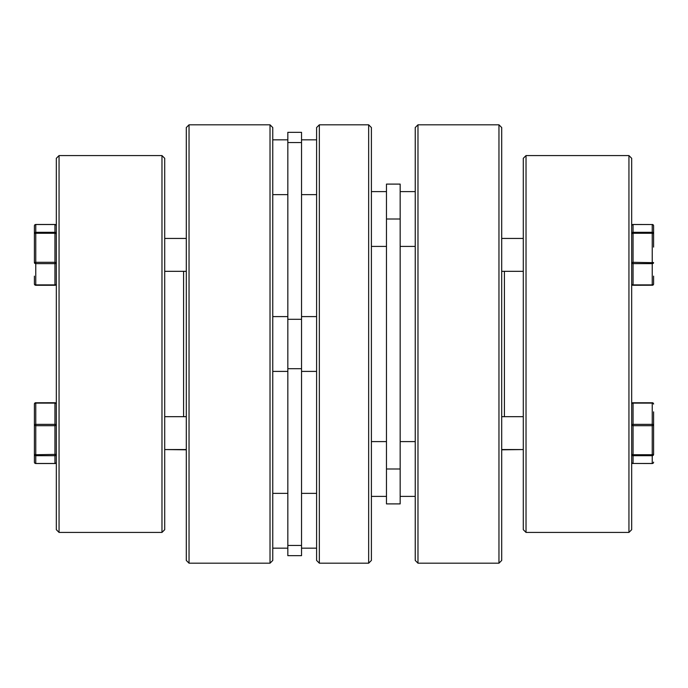 <?xml version="1.0" encoding="UTF-8"?>
<svg xmlns="http://www.w3.org/2000/svg" width="688" height="688" viewBox="0 0 688 688"><rect width="100%" height="100%" fill="white"/><g stroke="black" fill="none" stroke-linecap="round" stroke-linejoin="round"><path stroke-width="1.03" d="M56.321 529.691L56.321 158.309L59.056 155.574L59.056 532.426L56.321 529.691M183.593 416.679L183.593 271.321M186.293 449.556L164.707 449.556L186.293 449.814M161.972 155.574L164.707 158.309L164.707 529.691L161.972 532.426L161.972 155.574L59.056 155.574M189.037 563.188L186.293 560.445L186.293 127.555L189.037 124.812L189.037 563.188L270.023 563.188L270.023 124.812L272.766 127.555L272.766 560.445L270.023 563.188M161.972 532.426L59.056 532.426M189.037 124.812L270.023 124.812M54.945 402.764L54.945 425.691L56.321 425.339A1.367 0.972 180 0 0 54.945 424.367L35.767 424.367L35.767 425.691L34.4 425.339L34.4 404.088A1.367 1.324 -0 0 1 35.767 402.764L54.945 402.764A1.367 1.324 -0 0 1 56.321 404.088A1.367 0.972 180 0 0 54.945 403.116L35.767 403.116L35.767 424.367A1.367 0.972 180 0 0 34.4 425.339L34.4 454.372L35.767 454.725L35.767 455.697L54.945 455.697L54.945 425.691L35.767 425.691L35.767 454.725L56.321 454.372A1.367 1.324 180 0 1 54.945 455.697L54.945 463.471L35.767 463.471A1.367 1.324 180 0 1 34.4 462.147L34.4 454.372A1.367 1.324 -0 0 0 35.767 455.697L35.767 463.523L54.945 463.523A1.367 1.367 0 0 0 56.321 462.147A1.367 1.324 -0 0 1 54.945 463.471L54.945 463.523A1.367 1.367 0 0 0 56.321 462.147M186.293 416.679L164.707 416.679M35.767 403.116A1.367 0.972 180 0 0 34.4 404.088A1.367 1.367 0 0 1 35.767 402.721L35.767 403.116M56.321 283.912A1.367 1.367 0 0 1 54.945 285.279L54.945 284.884A1.367 0.972 0 0 0 56.321 283.912M54.945 224.477A1.367 1.367 0 0 1 56.321 225.853A1.367 1.324 180 0 0 54.945 224.529L35.767 224.529L35.767 232.303L54.945 232.303L54.945 224.477L35.767 224.477A1.367 1.367 0 0 0 34.4 225.853L34.4 247.104L34.4 225.853A1.367 1.324 180 0 1 35.767 224.529M34.4 262.661L34.4 233.628L35.767 233.275L35.767 262.309L34.4 262.661A1.367 0.972 0 0 0 35.767 263.633L35.767 284.884L54.945 284.884L54.945 263.633A1.367 0.972 -0 0 0 56.321 262.661L54.945 262.309L54.945 263.633L35.767 263.633L35.767 262.309L54.945 262.309L54.945 233.275L35.767 233.275L35.767 232.303A1.367 1.324 180 0 0 34.4 233.628M34.4 276.137L34.4 283.912A1.367 0.972 -0 0 0 35.767 284.884L54.945 285.236M56.321 233.628L54.945 233.275L54.945 232.303A1.367 1.324 180 0 1 56.321 233.628M633.055 285.236L652.233 285.236A1.367 1.324 0 0 0 653.6 283.912A1.367 0.972 180 0 1 652.233 284.884L652.233 285.279A1.367 1.367 0 0 0 653.6 283.912L653.6 276.137M653.6 247.104L653.6 225.853L653.6 247.104M653.6 440.896L653.6 411.863M652.233 463.523A1.367 1.367 0 0 0 653.6 462.147A1.367 1.324 0 0 1 652.233 463.471L633.055 463.471L633.055 454.725L631.679 454.372A1.367 1.324 0 0 0 633.055 455.697L652.233 455.697L652.233 454.725L633.055 454.725L633.055 425.691L631.679 425.339A1.367 0.972 0 0 1 633.055 424.367L633.055 425.691L652.233 425.691L652.233 454.725L653.6 454.372A1.367 1.324 180 0 1 652.233 455.697L652.233 463.523L633.055 463.471A1.367 1.324 180 0 1 631.679 462.147A1.367 1.367 0 0 0 633.055 463.523M501.707 449.556L523.293 449.556L501.707 449.814M501.707 416.679L523.293 416.679M653.6 454.372L653.6 425.339A1.367 0.972 0 0 0 652.233 424.367L633.055 424.367L633.055 403.116L652.233 403.116A1.367 0.972 0 0 1 653.6 404.088A1.367 1.367 0 0 0 652.233 402.721L652.233 425.691L653.6 425.339M633.055 402.764L633.055 402.721A1.367 1.367 0 0 0 631.679 404.088A1.367 1.324 180 0 1 633.055 402.764L652.233 402.764A1.367 1.324 180 0 1 653.6 404.088M631.679 404.088A1.367 0.972 0 0 1 633.055 403.116L652.233 402.764M633.055 284.884A1.367 0.972 180 0 1 631.679 283.912A1.367 1.367 0 0 0 633.055 285.279L633.055 263.633A1.367 0.972 180 0 1 631.679 262.661L633.055 262.309L633.055 233.275L652.233 233.275L652.233 262.309L653.6 262.661A1.367 0.972 180 0 1 652.233 263.633L652.233 284.884L633.055 284.884M633.055 224.477A1.367 1.367 0 0 0 631.679 225.853A1.367 1.324 -0 0 1 633.055 224.529L652.233 224.529L652.233 232.303L633.055 232.303L633.055 224.477L652.233 224.529A1.367 1.324 0 0 1 653.6 225.853A1.367 1.367 0 0 0 652.233 224.477A1.367 1.367 0 0 1 653.6 225.853L653.6 233.628L652.233 233.275L652.233 232.303A1.367 1.324 0 0 1 653.6 233.628M631.679 233.628L633.055 233.275L633.055 232.303A1.367 1.324 0 0 0 631.679 233.628M628.944 155.574L631.679 158.309L631.679 529.691L628.944 532.426L526.028 532.426L526.028 155.574L628.944 155.574L628.944 532.426M526.028 532.426L523.293 529.691L523.293 158.309L526.028 155.574M417.977 124.812L498.963 124.812L501.707 127.555L501.707 560.445L498.963 563.188L417.977 563.188L417.977 124.812L415.234 127.555L415.234 560.445L417.977 563.188M504.407 416.679L504.407 271.321M498.963 124.812L498.963 563.188M368.656 124.812L371.4 127.555L371.4 560.445L368.656 563.188L368.656 124.812L319.344 124.812L319.344 563.188L316.6 560.445L316.6 127.555L319.344 124.812M386.467 468.992L386.467 503.9L400.167 503.9L400.167 184.1L386.467 184.1L386.467 468.992L400.167 468.992M368.656 563.188L319.344 563.188M316.6 548.155L301.533 548.155M316.6 493.365L301.533 493.365M287.833 548.155L272.766 548.155M287.833 493.365L272.766 493.365M287.833 139.845L272.766 139.845M287.833 194.635L272.766 194.635M301.533 344L301.533 555.672L287.833 555.672L287.833 132.328L301.533 132.328L301.533 344M316.6 139.845L301.533 139.845M316.6 194.635L301.533 194.635M386.467 184.1L400.167 184.1M35.767 402.764L54.945 402.721A1.367 1.367 0 0 1 56.321 404.088M34.4 283.912A1.367 1.367 0 0 0 35.767 285.279A1.367 1.367 0 0 1 34.4 283.912A1.367 1.324 180 0 0 35.767 285.236M652.233 262.661L652.233 263.633L633.055 263.633L633.055 262.309L652.233 262.661M633.055 285.279L652.233 285.236M301.533 368.691L287.833 368.691M301.533 142.554L287.833 142.554M301.533 319.309L287.833 319.309M301.533 545.446L287.833 545.446M386.467 219.008L400.167 219.008M34.4 462.147A1.367 1.367 0 0 0 35.767 463.523M186.293 271.321L164.707 271.321M186.293 238.444L164.707 238.444M35.767 285.279L54.945 285.279M501.707 238.444L523.293 238.444M501.707 271.321L523.293 271.321M371.4 441.593L386.467 441.593L371.4 441.593M400.167 441.593L415.234 441.593L400.167 441.593M400.167 191.617L415.234 191.617L400.167 191.617M371.4 191.617L386.467 191.617L371.4 191.617M316.6 316.6L301.533 316.6L316.6 316.6M287.833 316.6L272.766 316.6L287.833 316.6M316.6 371.4L301.533 371.4M287.833 371.4L272.766 371.4M371.4 246.407L386.467 246.407M400.167 246.407L415.234 246.407M400.167 496.383L415.234 496.383M371.4 496.383L386.467 496.383"/></g></svg>
